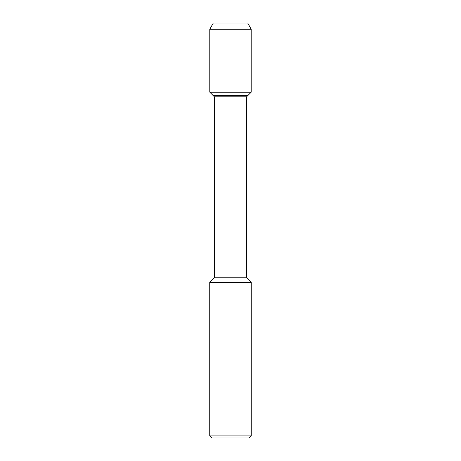 <?xml version="1.0" encoding="UTF-8"?>
<svg xmlns="http://www.w3.org/2000/svg" width="461" height="461" viewBox="0 0 461 461"><rect width="100%" height="100%" fill="white"/><g stroke="black" fill="none" stroke-linecap="round" stroke-linejoin="round"><path stroke-width="0.69" d="M213.259 23.05L247.741 23.05L213.259 23.05L209.807 29.274L251.193 29.274L247.741 23.05L251.193 29.274L251.193 92.2L251.193 29.274M214.423 277.764L214.423 96.833L246.577 96.833L246.577 277.764L214.423 277.764L209.755 282.363L251.245 282.363L246.577 277.764M209.755 282.363L209.755 435.876L211.83 437.95L249.171 437.95L251.245 435.876L251.245 282.363M209.755 435.876L251.245 435.876M214.423 96.833L213.259 95.663L247.741 95.663L251.193 92.2L209.807 92.2L209.807 29.274M209.807 92.2L213.259 95.663L247.741 95.663L246.577 96.833M247.741 95.663L251.193 92.2"/></g></svg>
